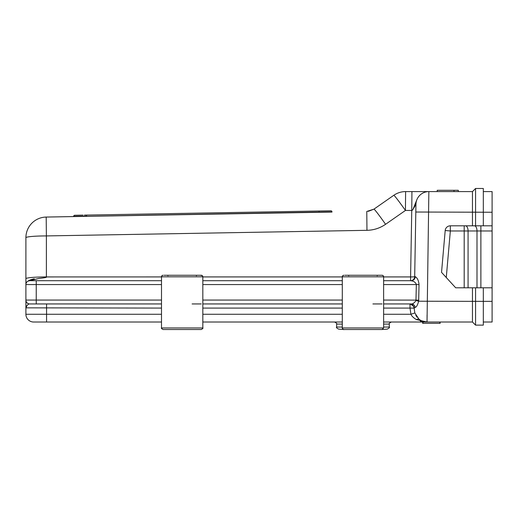 <?xml version="1.0" encoding="UTF-8"?>
<svg xmlns="http://www.w3.org/2000/svg" width="518" height="518" viewBox="0 0 518 518"><rect width="100%" height="100%" fill="white"/><g stroke="black" fill="none" stroke-linecap="round" stroke-linejoin="round"><path stroke-width="0.78" d="M202.823 280.698L342.294 280.698M36.234 280.698L161.499 280.698L29.772 280.698L36.234 280.698L36.234 300.064L25.9 300.064L25.9 308.074L25.9 280.063M411.221 280.698L411.279 280.698C414.16 281.365 415.844 282.653 416.336 284.57L419.03 284.615L418.673 301.211C417.521 305.225 416.355 307.271 415.19 307.355L414.135 308.145L414.834 312.963L419.03 319.237A12.911 12.911 1 0 0 427.033 322.021L383.624 322.021M383.624 280.698L411.279 280.698A4.131 3.956 90 0 0 415.235 276.631C417.411 277.998 418.68 280.659 419.03 284.615M201.275 329.513C202.745 328.665 203.263 328.147 202.823 327.959C203.263 328.147 202.745 328.665 201.275 329.513L163.047 329.513C161.577 328.665 161.059 328.147 161.499 327.959L202.823 327.959L202.823 276.819L202.376 275.731L200.336 275.272M342.294 303.943L202.823 303.943M161.499 303.943L29.772 303.943L46.562 303.943L46.562 322.021L33.651 322.021L161.499 322.021M383.624 284.57L416.336 284.57L415.96 300.595C414.439 302.888 412.911 304.001 411.383 303.943L383.624 303.943L410.256 303.949L413.765 306.365L414.135 308.145A4.131 4.131 0 0 0 413.765 306.365M342.294 302.389L342.294 276.819L342.748 275.731L343.848 275.272A1.548 1.548 0 0 0 342.294 276.819L383.624 276.819L383.624 327.959L342.294 327.959L342.294 302.389M382.07 303.943L372.902 303.943M415.19 307.355A4.131 3.872 -90 0 0 411.383 303.943L410.787 303.943M383.624 303.943L410.366 303.943M201.275 303.943L192.107 303.943M475.569 188.487L475.569 225.809L483.32 225.809L483.32 188.487L475.569 188.487L472.468 191.589L472.468 225.809L464.199 225.809L492.1 225.809L492.1 322.021L483.32 322.021M483.32 287.801L483.32 325.123L475.569 325.123L472.468 322.021L427.033 322.021L428.859 191.589L472.468 191.589M342.294 322.021L202.823 322.021M492.1 225.809L492.1 191.589L483.32 191.589M472.468 287.801L472.468 301.359L418.673 301.211A4.131 0.557 -170 0 0 415.96 300.595M492.1 287.801L464.199 287.801L464.199 225.809L450.343 225.809A5.167 5.167 0 0 0 445.195 230.523L445.156 230.976M475.569 225.809L472.468 225.809M450.343 225.809L450.343 230.976L446.27 277.525L455.685 287.801L464.199 287.801M446.27 277.525L441.537 272.358L445.195 230.523L450.343 230.976L492.1 230.976M475.569 287.801L475.569 325.123M368.292 211.35L373.931 209.149L393.79 195.299A20.662 0.887 -124.9 0 1 405.432 210.45L405.613 191.589L428.865 191.589A12.911 12.911 0 0 0 415.948 204.28L414.685 276.638L415.235 276.631M428.82 191.589L427.965 191.589M420.778 191.589L413.675 191.589M413.137 191.589L412.322 191.589M412.173 191.589L428.872 191.589A12.911 12.911 0 0 0 415.948 204.28C416.576 202.765 412.49 211.26 411.752 210.45L411.933 191.589L427.829 191.589M472.468 322.021L472.468 301.359L492.1 301.359M383.624 308.074L410.003 308.074L410.929 314.271C411.7 316.109 413.545 317.897 416.466 319.625A4.131 2.104 128.3 0 1 419.03 319.237A12.911 12.911 1 0 0 427.033 322.021L427.078 315.048M383.624 314.271L410.929 314.271L414.834 312.963M416.453 319.619L427.033 322.021L424.967 321.853M344.781 275.272L382.07 275.272L383.171 275.725L383.624 276.819A1.548 1.548 0 0 0 382.07 275.272L381.138 275.272M163.986 275.272L201.275 275.272A1.548 1.548 0 0 1 202.823 276.819A1.548 1.548 0 0 0 201.275 275.272A1.548 1.548 0 0 1 202.823 276.819L161.499 276.819L161.946 275.731L163.047 275.272A1.548 1.548 0 0 0 161.499 276.819L161.499 327.959C161.059 328.147 161.577 328.665 163.047 329.513M196.885 275.272L196.367 275.79L196.885 275.272L167.437 275.272L167.955 275.79M182.161 329.513L197.915 329.513M383.624 324.087L389.303 324.087L389.303 327.059C389.937 327.357 389.251 328.043 387.237 329.124L382.07 329.513L343.848 329.513L338.681 329.124C336.694 328.114 336.001 327.421 336.616 327.059L342.294 327.059M362.956 329.513L347.202 329.513M161.499 276.923L46.38 276.936C47.151 277.337 44.652 277.836 38.895 278.431L29.772 280.698A3.872 3.872 0 0 0 25.9 284.57L161.499 284.57M161.499 314.271L25.9 314.271A7.751 7.751 0 0 0 33.651 322.021A7.751 7.751 0 0 1 25.9 314.271A7.751 7.751 0 0 0 33.651 322.021A7.751 7.751 0 0 1 25.9 314.271L25.9 308.074C26.91 305.219 28.199 303.839 29.772 303.943A3.872 3.872 0 0 1 25.9 300.064A3.872 3.872 0 0 0 25.9 300.077L25.9 300.168A3.872 3.872 0 0 1 25.9 300.142M25.9 280.037L25.9 237.723A20.662 1.8 0 0 1 46.38 235.923L46.38 276.923A20.662 1.8 180 0 0 25.9 278.723L25.9 284.803M410.003 308.074L414.135 308.145C413.15 305.083 411.771 303.678 410.003 303.943L410.003 308.184M383.624 300.064L418.764 300.116M393.79 195.299A20.662 20.662 0 0 1 399.423 192.534A20.662 20.662 0 0 0 393.79 195.299L373.931 209.149A20.662 0.887 55.1 0 1 385.573 224.294L405.432 210.45L411.752 210.45L410.593 276.923A4.131 0.363 -179 0 0 414.685 276.638L415.948 204.28M385.573 224.294C379.959 228.153 373.756 230.16 366.958 230.322L46.38 235.923L46.199 217.061A20.662 20.662 0 0 0 25.9 237.723A20.662 20.662 0 0 1 46.199 217.061L331.967 211.836A1.036 1.036 0 0 0 330.911 210.8L86.577 215.067L319.03 211.007L319.049 212.302M331.967 212.076L46.199 217.061L46.38 235.923M373.931 209.149L366.776 211.467L366.958 230.322L366.776 211.467M382.07 275.272A1.548 1.548 0 0 1 383.624 276.819A1.548 1.548 0 0 0 382.07 275.272M420.409 321.147L421.6 321.438M383.624 276.923L410.593 276.923L410.554 280.698L412.6 281.021M415.786 315.209L417.029 317.178M410.411 303.943L410.003 303.943M422.015 321.005L422.591 321.231M161.499 308.074L25.906 307.847M26.444 306.274L26.716 305.879M73.685 216.582L73.685 216.304A1.036 1.036 -91 0 1 74.696 215.274L78.063 215.216M321.27 210.968L326.56 210.878M326.936 210.871L321.192 210.968M78.095 215.216L79.183 215.197M73.685 216.304L86.597 216.097L86.577 215.067L84.68 215.099M420.797 320.415L422.805 321.309M454.001 191.589L454.001 190.294L458.294 190.294L458.294 191.589M437.218 191.589L437.218 190.294L454.001 190.294M440.158 322.021L440.158 323.31L422.656 323.31L422.656 322.021M439.795 322.021L439.795 323.31M423.012 322.021L423.012 323.31M342.294 300.064L202.823 300.064M161.499 300.064L36.234 300.064L36.234 303.943M415.812 212.024L492.1 212.25M480.872 225.809L480.872 287.801M468.071 287.801L468.071 230.976A5.167 2.584 90 0 0 465.488 225.809M474.417 225.809A5.167 2.584 90 0 1 477 230.976L477 287.801M202.823 314.271L342.294 314.271M202.823 308.074L342.294 308.074M202.823 284.57L342.294 284.57M411.279 280.698L410.554 280.698A4.131 4.131 90 0 0 414.685 276.638M342.294 276.923L202.823 276.923M399.423 192.534A20.662 20.662 0 0 1 405.613 191.589A20.662 20.662 0 0 0 399.423 192.534M342.294 324.087L336.616 324.087C337.199 323.698 336.512 323.012 334.55 322.021M389.303 327.059L383.624 327.059M348.75 275.79L348.238 275.272M377.162 275.79L377.68 275.272L377.162 275.79M25.9 308.074L25.9 300.071M28.173 281.015L29.772 280.698L28.056 281.099M27.577 281.455L28.328 280.905C28.794 280.219 34.052 278.684 34.292 278.82L28.089 281.08M29.079 280.458L29.442 280.27M30.556 279.798L31.061 279.623M31.307 279.545L31.643 279.442M416.854 199.741L413.008 209.35L416.867 199.721M419.289 195.83L420.104 195.014M426.832 191.751L427.195 191.699M428.082 191.589L428.736 191.589M25.9 308.016L25.9 307.284M25.9 305.115L25.9 301.625M320.933 210.975L319.03 211.007M83.048 215.125L79.021 215.197M86.577 215.067L84.415 215.106M342.294 327.959C341.653 327.907 343.881 330.16 343.848 329.513M383.624 327.959L382.07 329.513M389.303 324.087C388.733 323.692 389.419 323.005 391.368 322.021M336.616 324.087L336.616 327.059"/></g></svg>

